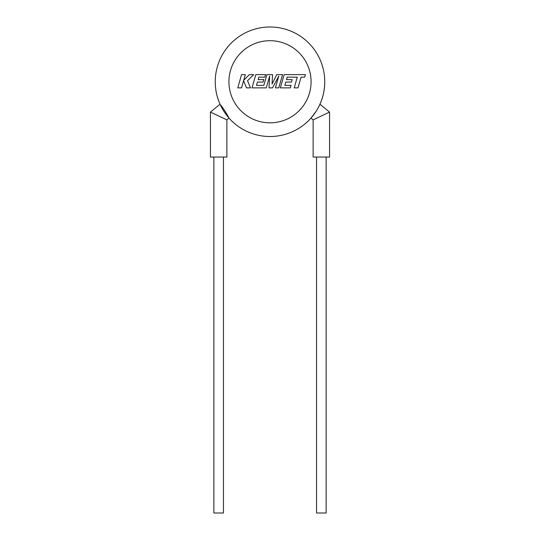 <?xml version="1.0" encoding="UTF-8"?>
<svg xmlns="http://www.w3.org/2000/svg" width="540" height="540" viewBox="0 0 540 540"><rect width="100%" height="100%" fill="white"/><g stroke="black" fill="none" stroke-linecap="round" stroke-linejoin="round"><path stroke-width="0.81" d="M287.185 77.146L297.284 77.18L294.206 87.872L297.986 87.872L301.057 77.18L304.682 77.18L305.417 74.621L284.148 74.621L280.341 87.872L290.351 87.872L291.067 85.347L284.83 85.347L285.768 82.06L291.452 82.06L292.154 79.609L286.463 79.609L287.185 77.146M282.555 74.621L276.743 74.621L272.045 84.085L272.558 74.621L266.915 74.621L263.831 85.347L256.487 85.347L257.425 82.06L263.108 82.06L263.81 79.609L258.127 79.609L258.842 77.146L264.877 77.146L265.592 74.621L255.805 74.621L251.991 87.872L266.267 87.872L269.656 76.073L268.994 87.872L272.525 87.872L278.782 76.019L275.38 87.872L278.741 87.872L282.555 74.621M241.576 74.621L237.769 87.872L241.535 87.872L243.594 80.676L246.483 87.872L250.513 87.872L247.536 80.676L253.719 74.621L249.359 74.621L243.729 80.271L245.349 74.621L241.576 74.621M213.874 157.059L213.874 513L223.452 513L223.452 157.059M226.874 119.873L210.445 112.097L210.445 157.059L226.874 157.059L226.874 119.873L229.034 118.105M215.237 81.763A54.763 54.763 0 0 0 311.276 117.747A54.763 54.763 0 0 1 215.237 81.763A54.763 54.763 0 0 0 220.259 104.666A54.763 54.763 0 0 1 270 27A54.763 54.763 0 0 1 289.217 133.036A54.763 54.763 0 0 1 228.724 117.747C228.035 115.628 221.906 106.117 220.259 104.666L220.057 104.22L210.445 112.097M316.548 157.059L316.548 513L326.126 513L326.126 157.059M315.968 111.524L310.966 118.105L313.126 119.873L329.555 112.097L313.126 119.873L313.126 157.059L329.555 157.059L329.555 112.097L319.943 104.22L319.741 104.666A54.763 54.763 0 0 0 324.763 81.763A54.763 54.763 0 0 1 228.724 117.747M311.074 81.763A41.074 41.074 0 0 0 270 40.689A41.074 41.074 0 0 0 228.926 81.763A41.074 41.074 0 0 0 270 122.83A41.074 41.074 0 0 0 311.074 81.763M319.741 104.666A54.763 54.763 0 0 0 324.763 81.763"/></g></svg>
